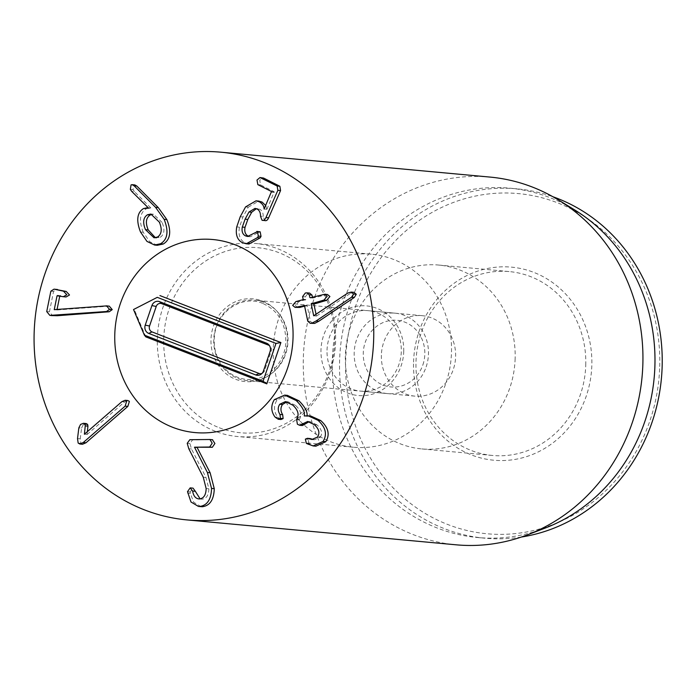 <?xml version="1.0" encoding="UTF-8"?>
<svg xmlns="http://www.w3.org/2000/svg" width="697" height="697" viewBox="0 0 697 697"><rect width="100%" height="100%" fill="white"/><g stroke="black" fill="none" stroke-linecap="round" stroke-linejoin="round"><path stroke-width="0.52" stroke-dasharray="3.48 2.61" d="M53.678 315.819L52.563 315.654L49.435 311.82L46.725 311.568M49.435 311.82L53.564 291.433L56.762 289.377M66.076 296.974L57.703 295.519M57.041 309.503L54.654 309.686M56.962 309.904L54.471 309.703M57.189 309.956L109.29 306.149M82.516 444.259L80.869 443.318L80.242 438.831L77.524 438.587M80.242 438.831L81.558 428.124L78.839 427.871M81.558 428.124L83.274 424.682L80.564 424.429M83.274 424.682L86.132 423.549M87.343 431.678L87.047 434.388L84.494 434.153M87.047 434.388L84.398 434.231M87.116 434.484L124.606 401.916L127.847 400.522M200.117 498.886L202.052 499.209C206.417 498.73 208.691 495.262 208.865 488.789L205.981 477.462L191.501 448.964L189.941 443.553L192.546 439.955L209.684 439.493M192.546 439.955L189.828 439.702M201.163 506.684L193.705 502.249L190.333 493.398L187.615 493.145M190.333 493.398L190.22 491.934L192.886 488.135L190.168 487.883M202.052 499.209L199.333 498.956M191.501 448.964L188.782 448.711M189.941 443.553L187.223 443.309M280.987 419.516L277.711 417.259C273.66 411.613 273.451 405.82 277.084 399.86L287.391 395.365M277.084 399.86L274.365 399.616M307.037 415.752L304.728 415.978M306.985 416.187L304.406 416.048M307.124 416.301L310.871 416.057M315.863 446.185L308.03 444.433M310.749 444.677L309.093 443.675L306.375 443.431M309.093 443.675L308.074 439.371L310.078 438.561M313.223 439.511L314.591 439.746L320.254 437.263L317.536 437.01M320.254 437.263C322.789 433.238 321.718 429.134 317.039 424.943L314.321 424.691M317.039 424.943L310.418 421.702L309.067 421.711M302.385 425.545L300.119 424.473L299.292 419.585L296.573 419.341M299.292 419.585C302.158 415.055 300.895 410.324 295.511 405.393L292.801 405.14M295.511 405.393L288.209 401.838L286.92 401.838M277.711 417.259L274.993 417.006M312.953 323.565L310.47 321.413L307.203 305.852L304.598 306.149M304.484 305.6L307.203 305.852L304.389 305.408M297.819 307.621L295.362 305.643L298.612 301.836L305.87 299.527L305.312 296.861L302.594 296.608M305.312 296.861L308.057 293.254L309.616 293.097M312.456 297.21L313.162 297.994L327.494 294.517M310.958 297.61L313.162 297.994L310.453 297.741M316.055 314.295L316.421 316.046L313.702 315.793M316.421 316.046L313.877 315.75M316.595 316.002L350.574 293.28L347.855 293.028M350.574 293.28L353.902 292.339M310.47 321.413L307.76 321.16M248.986 244.028L245.161 242.948C240.003 240.204 238.095 234.95 239.446 227.187L242.939 216.994L248.28 207.157L245.571 206.904M245.161 242.948L242.443 242.695M248.28 207.157L258.726 201.076M265.749 205.563L266.82 209.274L264.233 209.03M266.82 209.274L264.207 209.074M266.925 209.327L274.226 191.771L260.556 184.888L259.72 180.288L262.717 177.796M265.47 220.679L264.712 220.452L263.222 216.445L260.512 216.201M263.222 216.445C263.266 212.864 262.098 210.459 259.72 209.239L256.383 208.708M248.925 236.431L250.284 236.736L256.888 233.286L254.178 233.033M256.888 233.286L260.181 231.831M155.414 237.747L160.24 237.285L157.522 237.032M160.24 237.285C164.414 234.48 165.023 229.513 162.061 222.378L159.343 222.125M162.061 222.378L153.575 214.284L152.216 214.327M157.304 245.283L149.698 241.685L143.207 232.24L140.498 231.988M143.207 232.24C138.755 220.74 139.749 212.925 146.196 208.821L143.477 208.569M146.196 208.821L150.718 208.054L147.999 207.802M147.25 207.645L150.718 208.054L148.034 207.575M150.744 207.828L134.399 191.623L131.689 191.37M134.399 191.623L133.057 189.654L133.78 185.141L134.835 184.923M327.032 350.199A40.391 37.124 95.3 0 1 367.885 310.653A40.391 37.124 95.3 0 1 401.298 351.549A40.391 37.124 95.3 0 1 360.445 391.095A40.391 37.124 95.3 0 1 327.032 350.199M403.737 351.462A45.009 41.367 -84.7 0 0 342.819 311.385A45.009 41.367 -84.7 0 0 340.511 389.274A45.009 41.367 -84.7 0 0 403.737 351.462M381.364 355.226A40.391 37.124 -84.7 0 0 414.776 396.123A40.391 37.124 -84.7 0 0 455.629 356.576A40.391 37.124 -84.7 0 0 422.216 315.68A40.391 37.124 -84.7 0 0 381.364 355.226M273.233 349.084A96.935 89.103 -84.7 0 0 353.423 447.23A96.935 89.103 -84.7 0 0 451.081 358.911A96.935 89.103 -84.7 0 0 371.283 254.178A96.935 89.103 -84.7 0 0 273.233 349.084M585.759 365.071A92.326 84.86 -84.7 0 0 509.385 271.595A92.326 84.86 -84.7 0 0 415.996 361.978A92.326 84.86 -84.7 0 0 492.378 455.455A92.326 84.86 -84.7 0 0 585.759 365.071M413.565 362.065A96.935 89.103 95.3 0 1 549.741 280.612A96.935 89.103 95.3 0 1 544.758 448.389A96.935 89.103 95.3 0 1 413.565 362.065M515.135 358.537A92.326 84.86 95.3 0 1 421.755 448.92A92.326 84.86 95.3 0 1 345.764 349.171A92.326 84.86 95.3 0 1 438.762 265.06A92.326 84.86 95.3 0 1 515.135 358.537M659.719 366.552A170.8 156.982 -84.7 0 0 428.559 214.458A170.8 156.982 -84.7 0 0 419.794 510.056A170.8 156.982 -84.7 0 0 659.719 366.552M521.356 537.038A175.417 161.225 95.3 0 1 484.72 538.189A175.417 161.225 95.3 0 1 339.605 360.584A175.417 161.225 95.3 0 1 517.035 188.852A175.417 161.225 95.3 0 1 552.843 196.711M544.958 528.16A175.417 161.225 95.3 0 1 477.48 537.518A175.417 161.225 95.3 0 1 332.364 359.913A175.417 161.225 95.3 0 1 509.795 188.181A175.417 161.225 95.3 0 1 574.415 209.762M490.104 177.09A184.644 169.711 -84.7 0 0 303.343 357.857A184.644 169.711 -84.7 0 0 456.091 544.81M261.985 373.435A4.618 4.243 -84.7 0 0 264.538 370.665L271.211 351.105A4.618 4.243 -84.7 0 0 269.434 345.573M145.839 336.886L133.99 308.902M422.887 364.836A33.465 30.764 -84.7 0 0 388.935 320.742A33.465 30.764 -84.7 0 0 370.307 375.334A33.465 30.764 -84.7 0 0 422.887 364.836M426.137 366.901A40.391 37.124 -84.7 0 0 395.051 313.171A40.391 37.124 -84.7 0 0 354.364 349.964A40.391 37.124 -84.7 0 0 387.61 393.605A40.391 37.124 -84.7 0 0 426.137 366.901M263.858 302.359A40.391 37.124 -84.7 0 0 254.597 300.172A40.391 37.124 -84.7 0 0 213.909 336.973A40.391 37.124 -84.7 0 0 247.156 380.614A40.391 37.124 -84.7 0 0 285.683 353.91A40.391 37.124 -84.7 0 0 263.858 302.359M219.311 427.758A92.945 85.426 -84.7 0 0 333.488 323.408A92.945 85.426 -84.7 0 0 194.751 269.547A92.945 85.426 -84.7 0 0 219.311 427.758M215.312 431.269A96.935 89.103 95.3 0 1 159.622 319.496A96.935 89.103 95.3 0 1 255.398 243.462A96.935 89.103 95.3 0 1 335.187 348.195A96.935 89.103 95.3 0 1 237.538 436.514A96.935 89.103 95.3 0 1 215.312 431.269M52.563 315.654L49.844 315.401M53.564 291.433L50.855 291.18M65.126 296.826L62.408 296.573M107.678 306.114L104.959 305.87M80.869 443.318L78.16 443.065M124.606 401.916L121.888 401.664M190.22 491.934L187.502 491.681M208.865 488.789L206.146 488.545M205.981 477.462L203.263 477.21M308.074 439.371L305.356 439.119M299.039 419.942L296.321 419.69M278.878 418.505L276.16 418.252M298.612 301.836L295.903 301.583M305.434 300.032L302.716 299.78M305.87 299.527L303.151 299.274M325.482 294.735L322.763 294.483M352.22 292.513L349.511 292.261M239.446 227.187L236.736 226.934M242.939 216.994L240.23 216.741M274.313 192.45L271.595 192.198M274.226 191.771L271.508 191.518M260.556 184.888L257.838 184.635M264.712 220.452L261.994 220.2M259.72 209.239L257.01 208.987M133.057 189.654L130.339 189.41M133.78 185.141L131.062 184.888M271.211 351.105L270.096 351.471M264.538 370.665L263.422 371.031M262.534 301.113A41.541 38.187 95.3 0 1 273.52 371.841A41.541 38.187 95.3 0 1 211.496 347.759A41.541 38.187 95.3 0 1 262.534 301.113M57.581 295.502L60.291 295.755M198.784 498.921L201.494 499.174M311.881 439.493L314.591 439.746M307.699 421.458L310.418 421.702M285.5 401.585L288.209 401.838M304.188 305.33L306.907 305.582M310.156 297.776L312.866 298.028M255.024 208.394L257.742 208.647M247.566 236.483L250.284 236.736M156.773 238.034L154.054 237.782M153.575 214.284L150.866 214.031M422.216 315.68L367.885 310.653M414.776 396.123L360.445 391.095M421.755 448.92L492.378 455.455M438.762 265.06L509.385 271.595M371.283 254.178L255.398 243.462M353.423 447.23L237.538 436.514M477.48 537.518L484.72 538.189M509.795 188.181L517.035 188.852M270.209 346.217L268.685 344.623M262.865 372.947L261.079 374.237M395.051 313.171L254.597 300.172M387.61 393.605L247.156 380.614M262.603 303.352C242.207 294.439 216.305 311.559 214.406 336.546C213.552 345.764 215.347 354.224 219.799 361.917C226.298 372.32 235.203 378.149 246.52 379.395C257.89 380.213 267.709 376.084 275.986 367.005C281.605 360.427 284.881 352.656 285.805 343.691C286.406 324.14 278.669 310.696 262.603 303.352"/><path stroke-width="1.05" d="M109.525 309.372L106.51 311.507L49.844 315.401L46.725 311.568L50.855 291.18L54.044 289.133L63.497 291.189L66.799 294.744L63.357 296.722L57.058 295.772L54.244 309.651L106.571 305.896L109.525 309.372L112.243 309.616L109.229 311.759L106.51 311.507M109.229 311.759L57.276 315.724L54.566 315.471M57.276 315.724L50.959 315.567M54.044 289.133L66.215 291.442L69.517 294.988L66.076 296.974L63.357 296.722M57.703 295.519L59.776 296.016L57.041 309.503M60.421 295.772L59.776 296.016M109.29 306.149L106.153 305.835L109.29 306.149L112.243 309.616M126.662 401.158L125.155 406.124L83.274 442.517L79.806 444.006L78.16 443.065L77.524 438.587L78.839 427.871L80.564 424.429L83.413 423.297L84.86 424.107L85.243 425.876L84.398 434.231L121.888 401.664L125.129 400.278L126.662 401.158M125.129 400.278L127.847 400.522L129.381 401.411L127.873 406.377L85.992 442.769L82.516 444.259L79.806 444.006M83.413 423.297L86.132 423.549L87.578 424.36L84.86 424.107M87.578 424.36L87.961 426.128L85.243 425.876M87.961 426.128L87.343 431.678M189.828 439.702L209.963 439.502L212.193 443.231L209.649 447.021L194.489 447.186L207.401 472.514L211.548 488.423C211.2 499.505 207.192 505.525 199.534 506.484L198.445 506.431L190.987 501.997L187.502 491.681L190.168 487.883L193.052 488.144L195.334 491.298L192.616 491.045C193.478 496.125 195.718 498.756 199.333 498.956C203.707 498.486 205.972 495.009 206.146 488.545L203.263 477.21L188.782 448.711L187.223 443.309L189.828 439.702M212.402 439.737L214.911 443.484L212.358 447.274L194.489 447.186M197.207 447.439L194.489 447.378M197.207 447.631L210.119 472.758L207.401 472.514M210.119 472.758L214.267 488.667C213.918 499.758 209.91 505.778 202.252 506.736L199.534 506.484M202.252 506.736L198.445 506.431M190.168 487.883L192.616 491.045M198.784 498.921L199.333 498.956M195.334 491.298L200.117 498.886M274.365 399.616L284.672 395.112L296.225 400.548C302.385 406.682 305.068 411.814 304.267 415.935L308.152 415.804L317.98 420.291C325.708 427.305 327.407 434.353 323.086 441.428L313.145 445.932L306.375 443.431L305.356 439.119L307.36 438.317L311.881 439.493L317.536 437.01C320.071 432.985 318.999 428.882 314.321 424.691L307.699 421.458L299.666 425.301L297.401 424.22L296.573 419.341C299.44 414.802 298.177 410.071 292.801 405.14L285.5 401.585L279.767 404.234C277.667 407.484 277.737 410.899 279.967 414.471L280.403 418.357L278.269 419.263L274.993 417.006C270.95 411.369 270.741 405.567 274.365 399.616M284.672 395.112L287.391 395.365L298.943 400.801L296.225 400.548M304.728 415.978L304.267 415.935M298.943 400.801C305.103 406.935 307.786 412.066 306.985 416.187M308.152 415.804L310.871 416.057L320.698 420.544L317.98 420.291M320.698 420.544C328.426 427.557 330.125 434.606 325.804 441.68L323.086 441.428M325.804 441.68L315.863 446.185L313.145 445.932M307.36 438.317L310.078 438.561L311.637 438.979L308.919 438.727M311.637 438.979L313.223 439.511M309.067 421.711L304.659 424.264L301.949 424.011M304.659 424.264L302.385 425.545L299.666 425.301M286.92 401.838L282.485 404.487L279.767 404.234M282.485 404.487C280.386 407.736 280.455 411.152 282.686 414.715L279.967 414.471M282.686 414.715L283.121 418.609L280.403 418.357M283.121 418.609L280.987 419.516L278.269 419.263M304.484 305.6L295.101 307.377L292.653 305.391L295.903 301.583L302.716 299.78L303.151 299.274L302.594 296.608L305.338 293.001L306.898 292.845L309.294 294.84L309.86 297.506L310.453 297.741L324.776 294.265L327.189 296.26L323.939 300.067L311.184 303.831L313.702 315.793L347.855 293.028L351.192 292.095L353.562 294.012L351.576 297.218L316.063 320.995L311.925 323.138L310.243 323.312L307.76 321.16L304.484 305.6L303.892 305.364L304.389 305.408M304.598 306.149L299.788 307.412L295.101 307.377M306.898 292.845L309.616 293.097L312.012 295.092L309.294 294.84M312.012 295.092L312.456 297.21M310.958 297.61L310.453 297.741M324.776 294.265L327.494 294.517L329.908 296.513L326.658 300.32L313.903 304.084L316.055 314.295M351.192 292.095L353.902 292.339L356.28 294.256L354.294 297.471L318.782 321.247L316.063 320.995M318.782 321.247L314.635 323.391L310.243 323.312M242.443 242.695C237.285 239.951 235.377 234.706 236.736 226.934L240.23 216.741L245.571 206.904L256.008 200.823L259.371 201.825C262.464 203.716 264.041 206.112 264.102 209.022L271.508 191.518L257.838 184.635L257.001 180.044L259.998 177.543L277.153 186.012L277.85 190.325L265.923 217.577C264.79 220.008 263.483 220.879 261.994 220.2L260.512 216.201C260.547 212.611 259.38 210.206 257.01 208.987L255.024 208.394L248.96 212.01L245.1 219.198L242.303 227.056C241.528 231.387 242.573 234.314 245.44 235.856L247.566 236.483L257.463 231.578L258.326 236.109L257.481 237.599L246.268 243.776L242.443 242.695M256.008 200.823L258.726 201.076L262.081 202.078L259.371 201.825M262.081 202.078L265.749 205.563M259.998 177.543L263.553 178.049L279.872 186.265L280.569 190.577L268.633 217.83C267.509 220.261 266.202 221.132 264.712 220.452M265.47 220.679L261.994 220.2M256.383 208.708L251.678 212.263L248.96 212.01M251.678 212.263L247.818 219.442L245.022 227.309L242.303 227.056M245.022 227.309C244.246 231.639 245.292 234.567 248.158 236.1L248.925 236.431M260.181 231.831L256.853 231.395L260.181 231.831L261.035 236.361L260.19 237.851L257.481 237.599M260.19 237.851L248.986 244.028L246.268 243.776M159.343 222.125C162.305 229.261 161.704 234.227 157.522 237.032L154.054 237.782L145.507 229.679C142.554 222.561 143.207 217.586 147.459 214.772L150.866 214.031L159.343 222.125M152.216 214.327L150.177 215.024C145.926 217.839 145.272 222.813 148.226 229.932L145.507 229.679M148.226 229.932L155.414 237.747M150.177 215.024L147.459 214.772M160.563 243.75L154.586 245.03L146.989 241.432L140.498 231.988C136.046 220.487 137.039 212.681 143.477 208.569L148.034 207.575L131.689 191.37L130.339 189.41L131.062 184.888L132.125 184.67L134.103 185.785L155.57 207.357L164.152 219.355C168.857 231.317 167.655 239.446 160.563 243.75L163.272 244.002L157.304 245.283L154.586 245.03M148.017 207.715L147.25 207.645L147.999 207.802M132.125 184.67L134.835 184.923L136.821 186.038L134.103 185.785M136.821 186.038L158.289 207.61L166.871 219.607L164.152 219.355M166.871 219.607C171.575 231.57 170.373 239.698 163.272 244.002M373.67 339.143A184.644 169.711 95.3 0 1 186.909 519.91A184.644 169.711 95.3 0 1 34.92 320.411A184.644 169.711 95.3 0 1 220.923 152.19A184.644 169.711 95.3 0 1 373.67 339.143M114.787 334.429A96.935 89.103 95.3 0 1 212.846 239.524A96.935 89.103 95.3 0 1 292.635 344.257A96.935 89.103 95.3 0 1 194.986 432.576A96.935 89.103 95.3 0 1 114.787 334.429M552.843 196.711A175.417 161.225 95.3 0 1 662.15 366.456A175.417 161.225 95.3 0 1 521.356 537.038M558.123 199.804L574.415 209.762A175.417 161.225 95.3 0 1 654.178 377.704A175.417 161.225 95.3 0 1 544.958 528.16L527.115 534.965A184.644 169.711 -84.7 0 0 642.861 364.043A184.644 169.711 -84.7 0 0 558.123 199.804A184.644 169.711 -84.7 0 0 490.104 177.09L220.923 152.19M186.909 519.91L456.091 544.81A184.644 169.711 -84.7 0 0 527.115 534.965M145.229 325.142L151.911 305.582A6.473 5.951 95.3 0 1 159.569 301.653L266.594 343.212A6.473 5.951 95.3 0 1 268.685 344.623A6.473 5.951 95.3 0 1 270.096 351.471L263.422 371.031A6.473 5.951 95.3 0 1 261.079 374.237A6.473 5.951 95.3 0 1 255.764 374.96L148.731 333.401A6.473 5.951 95.3 0 1 145.229 325.142L149.55 326.013A4.618 4.243 -84.7 0 0 152.042 331.911L259.075 373.461A4.618 4.243 -84.7 0 0 261.985 373.435M269.434 345.573A4.618 4.243 -84.7 0 0 268.72 345.207L161.687 303.657A4.618 4.243 -84.7 0 0 156.224 306.453L149.55 326.013M144.384 335.144L133.528 309.529L157.278 297.34L275.977 343.429L263.074 381.224L144.384 335.144L145.839 336.886L266.794 383.847L263.074 381.224M157.278 297.34L133.528 309.529M159.935 295.589L280.891 342.549L275.977 343.429M280.891 342.549L266.794 383.847M172.76 427.331A96.935 89.103 95.3 0 1 117.061 315.558A96.935 89.103 95.3 0 1 212.846 239.524A96.935 89.103 95.3 0 1 292.635 344.257A96.935 89.103 95.3 0 1 194.986 432.576A96.935 89.103 95.3 0 1 172.76 427.331M57.494 289.499L54.784 289.246M66.215 291.442L63.497 291.189M127.873 406.377L125.155 406.124M85.992 442.769L83.274 442.517M212.358 447.274L209.649 447.021M214.267 488.667L211.548 488.423M304.441 424.56L301.723 424.316M299.788 307.412L297.07 307.168M326.658 300.32L323.939 300.067M314.338 303.57L311.62 303.317M313.903 304.084L311.184 303.831M356.28 294.256L353.562 294.012M354.294 297.471L351.576 297.218M314.635 323.391L311.925 323.138M263.553 178.049L260.835 177.796M279.872 186.265L277.153 186.012M280.569 190.577L277.85 190.325M268.633 217.83L265.923 217.577M247.818 219.442L245.1 219.198M248.158 236.1L245.44 235.856M261.035 236.361L258.326 236.109M158.289 207.61L155.57 207.357M156.224 306.453L151.911 305.582M161.687 303.657L159.569 301.653M268.72 345.207L266.594 343.212M259.075 373.461L255.764 374.96M152.042 331.911L148.731 333.401M209.963 439.502L212.672 439.755"/></g></svg>
